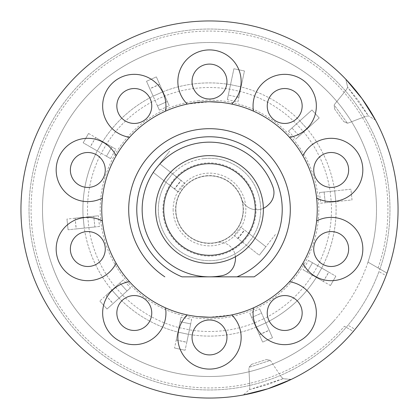 <?xml version="1.0" encoding="UTF-8"?>
<svg xmlns="http://www.w3.org/2000/svg" width="419" height="419" viewBox="0 0 419 419"><rect width="100%" height="100%" fill="white"/><g stroke="black" fill="none" stroke-linecap="round" stroke-linejoin="round"><path stroke-width="0.31" stroke-dasharray="2.1 1.57" d="M155.627 209.5A53.873 53.873 0 0 0 209.5 263.373A53.873 53.873 0 0 0 263.373 209.5A53.873 53.873 0 0 0 209.5 155.627A53.873 53.873 0 0 0 155.627 209.5A53.873 53.873 0 0 1 209.5 155.627A53.873 53.873 0 0 1 263.373 209.5A53.873 53.873 0 0 1 209.5 263.373A53.873 53.873 0 0 1 155.627 209.5M173.136 209.5A36.364 36.364 0 0 0 209.5 245.864A36.364 36.364 0 0 0 245.864 209.5A36.364 36.364 0 0 0 209.5 173.136A36.364 36.364 0 0 0 173.136 209.5M243.172 209.5A33.672 33.672 0 0 1 209.5 243.172A33.672 33.672 0 0 1 175.828 209.5A33.672 33.672 0 0 1 209.5 175.828A33.672 33.672 0 0 1 243.172 209.5A33.672 33.672 0 0 1 209.5 243.172A33.672 33.672 0 0 1 175.828 209.5A33.672 33.672 0 0 1 209.5 175.828A33.672 33.672 0 0 1 243.172 209.5M235.42 256.727A16.163 16.163 0 0 0 216.146 242.507A33.672 33.672 0 0 1 176.802 217.529A33.672 33.672 0 0 1 200.104 177.169A33.672 33.672 0 0 1 241.407 198.753A16.163 16.163 0 0 0 263.357 208.332M241.407 198.753A16.163 16.163 0 0 0 267.715 205.451L268.794 204.446A16.163 16.163 0 0 0 273.073 187.293A67.339 67.339 0 0 0 151.18 175.828A67.339 67.339 0 0 0 222.054 275.66A16.163 16.163 0 0 0 234.771 263.378L235.101 261.938A16.163 16.163 0 0 0 216.146 242.507M254.165 276.839A80.809 80.809 0 0 0 209.5 128.691A80.809 80.809 0 0 0 164.835 276.839M209.5 155.627A53.873 53.873 0 0 0 155.627 209.5A53.873 53.873 0 0 0 209.5 263.373A53.873 53.873 0 0 0 263.373 209.5A53.873 53.873 0 0 0 209.5 155.627A53.873 53.873 0 0 0 155.627 209.5A53.873 53.873 0 0 0 209.5 263.373A53.873 53.873 0 0 0 263.373 209.5A53.873 53.873 0 0 0 209.5 155.627M220.656 102.336L231.728 104.074A107.741 107.741 0 0 1 253.485 111.145C267.374 117.414 279.363 126.124 289.45 137.275A107.741 107.741 0 0 1 302.895 155.784C310.448 169.009 315.025 183.103 316.633 198.061A107.741 107.741 0 0 1 316.633 220.939C314.983 236.007 310.406 250.101 302.895 263.216A107.741 107.741 0 0 1 289.45 281.725C279.19 292.996 267.202 301.711 253.485 307.855A107.741 107.741 0 0 1 231.728 314.926L209.5 317.241M209.5 398.05A188.55 188.55 0 0 0 386.999 273.099A188.55 188.55 0 0 0 209.5 20.95A188.55 188.55 0 0 0 20.95 209.5A188.55 188.55 0 0 0 209.5 398.05M353.709 330.968L355.082 329.318L347.985 325.223A180.469 180.469 0 0 0 378.959 271.57L386.056 275.671A188.55 188.55 0 0 1 355.082 329.318M386.056 275.671L386.606 274.188M368.401 115.864L365.504 116.398L368.463 115.864L358.774 101.047L347.676 87.257L345.816 79.233L347.676 87.257L346.251 89.902L347.676 87.257L368.401 115.864M375.513 120.112L368.463 115.864L375.513 120.112M291.268 379.399L283.066 378.692L280.987 376.519L283.066 378.692L249.431 389.618L243.214 395.012L249.431 389.618L266.515 384.977L283.066 378.692L290.938 379.556M378.085 267.951A178.431 178.431 0 0 0 209.5 31.069A178.431 178.431 0 0 0 31.069 209.5A178.431 178.431 0 0 0 344.413 326.27L353.332 331.419A188.55 188.55 0 0 0 386.999 273.099L367.992 262.126L379.881 268.993L378.959 271.57M386.999 273.099L379.881 268.993A180.469 180.469 0 0 0 209.5 29.031A180.469 180.469 0 0 0 29.031 209.5A180.469 180.469 0 0 0 346.214 327.307L344.413 326.27M367.992 262.126A167.003 167.003 0 0 0 209.5 42.497A167.003 167.003 0 0 0 42.497 209.5A167.003 167.003 0 0 0 334.325 320.446M347.985 325.223L346.214 327.307L353.332 331.419M249.431 389.618L249.839 386.637L249.431 389.618M248.881 368.369L249.839 386.637L248.881 368.369M251.667 364.315L266.384 359.533L251.667 364.315L248.965 367.316L251.667 364.315M266.384 359.533L270.339 360.371L266.384 359.533M270.339 360.371L280.987 376.519L270.339 360.371L248.965 367.316L270.339 360.371M334.608 109.034L343.706 121.557L334.608 109.034L334.189 105.017L334.608 109.034M347.398 123.202L343.706 121.557L347.398 123.202L348.425 122.956L347.398 123.202L334.189 105.017L334.739 104.122L334.189 105.017L347.398 123.202M365.504 116.398L348.425 122.956L365.504 116.398M334.739 104.122L346.251 89.902L334.739 104.122M198.344 316.664L187.272 314.926A107.741 107.741 0 0 1 165.515 307.855C151.626 301.586 139.637 292.876 129.55 281.725A107.741 107.741 0 0 1 116.105 263.216C108.552 249.991 103.975 235.897 102.367 220.939A107.741 107.741 0 0 1 102.367 198.061C104.017 182.993 108.594 168.899 116.105 155.784A107.741 107.741 0 0 1 129.55 137.275C139.81 126.004 151.798 117.289 165.515 111.145A107.741 107.741 0 0 1 187.272 104.074L209.5 101.759M236.971 276.839L182.029 276.839M209.191 276.839L209.809 276.839M192.043 43.414A167.003 167.003 0 0 1 375.586 192.043A167.003 167.003 0 0 1 226.957 375.586A167.003 167.003 0 0 1 43.414 226.957A167.003 167.003 0 0 1 192.043 43.414M379.881 268.993A180.469 180.469 0 0 0 190.635 30.021A180.469 180.469 0 0 0 30.021 228.365A180.469 180.469 0 0 0 379.881 268.993M198.072 100.78A109.322 109.322 0 0 1 318.22 198.072A109.322 109.322 0 0 1 220.928 318.22A109.322 109.322 0 0 1 100.78 220.928A109.322 109.322 0 0 1 198.072 100.78M227.344 99.649L233.912 68.742L244.45 70.979L238.851 97.328L228.313 95.087L227.344 99.649L237.882 101.885L238.851 97.328L237.882 101.885M299.884 120.866L311.987 109.972L319.194 117.98L307.096 128.874L299.176 136.002L291.97 127.994L311.987 109.972L319.194 117.98L307.101 128.869A126.596 126.596 0 0 1 334.729 190.923L350.913 189.22L352.039 199.936L335.855 201.639A126.596 126.596 0 0 1 321.729 268.076L335.829 276.215L330.439 285.543L316.345 277.409A126.596 126.596 0 0 1 265.866 322.855L272.486 337.724L262.645 342.108L256.025 327.239A126.596 126.596 0 0 1 188.471 334.341L185.088 350.258L174.55 348.021L177.934 332.099A126.596 126.596 0 0 1 119.111 298.139L107.013 309.028L99.806 301.02L111.899 290.131A126.596 126.596 0 0 1 84.271 228.077L68.088 229.78L66.961 219.064L83.145 217.361A126.596 126.596 0 0 1 97.271 150.924L83.172 142.785L88.561 133.457L102.655 141.591A126.596 126.596 0 0 1 153.134 96.145L146.514 81.276L156.355 76.892L162.975 91.761A126.596 126.596 0 0 1 230.529 84.659L241.066 86.901A126.596 126.596 0 0 1 299.889 120.861L307.096 128.874A126.596 126.596 0 0 1 334.729 190.923L335.844 201.639A126.596 126.596 0 0 1 321.729 268.076L316.329 277.399L323.327 281.437L328.716 272.109L321.719 268.066L316.345 277.409A126.596 126.596 0 0 1 265.866 322.855L256.019 327.223L259.303 334.608L269.145 330.224L265.861 322.845L256.025 327.239A126.596 126.596 0 0 1 188.471 334.341L177.939 332.084L176.258 339.987L186.795 342.229L189.43 329.837L188.471 334.341L177.934 332.099A126.596 126.596 0 0 1 119.111 298.139L111.91 290.121A126.596 126.596 0 0 1 84.271 228.077L83.161 217.361L75.127 218.205L76.253 228.921L84.287 228.077L83.145 217.361A126.596 126.596 0 0 1 97.271 150.924L102.671 141.601L95.673 137.563L90.284 146.891L97.281 150.934L102.655 141.591A126.596 126.596 0 0 1 153.134 96.145L162.981 91.777L159.697 84.392L149.855 88.776L153.139 96.155L162.975 91.761A126.596 126.596 0 0 1 230.529 84.659L233.912 68.742L244.45 70.979L241.066 86.906M319.493 192.525L350.913 189.22L352.039 199.936L325.254 202.749L324.128 192.033L319.493 192.525L320.619 203.236L325.254 202.749L320.619 203.236M308.463 260.414L321.729 268.076L316.345 277.409L307.111 272.078L312.501 262.744L308.463 260.414L303.078 269.747L307.111 272.078L303.078 269.747M259.633 308.861L265.866 322.855L256.025 327.239L251.688 317.502L261.529 313.119L259.633 308.861L249.792 313.244L251.688 317.502L249.792 313.244M205.954 175.786A33.902 33.902 0 0 1 243.214 205.954A33.902 33.902 0 0 1 213.046 243.214A33.902 33.902 0 0 1 175.786 213.046A33.902 33.902 0 0 1 205.954 175.786M249.274 233.739L244.654 230.131L238.023 238.621L246.288 245.078A51.176 51.176 0 0 1 166.081 182.412L174.346 188.869L180.977 180.38L172.712 173.922A51.176 51.176 0 0 1 252.919 236.588L249.274 233.739A46.577 46.577 0 0 0 176.357 176.771M204.153 158.602A51.176 51.176 0 0 1 252.919 236.588L265.882 246.712L259.246 255.202L246.288 245.078A51.176 51.176 0 0 1 166.081 182.412L153.118 172.288L159.754 163.798L172.712 173.922A51.176 51.176 0 0 1 204.153 158.602M159.367 110.139L157.471 105.881L167.312 101.498L162.975 91.761L167.312 101.498L157.471 105.881L155.004 100.345L153.134 96.145L162.975 91.761L153.134 96.145L155.004 100.345L159.367 110.139L169.208 105.756L167.312 101.498L169.208 105.756M110.537 158.586L106.499 156.256L111.889 146.922L102.655 141.591L111.889 146.922L106.499 156.256L97.271 150.924L102.655 141.591L97.271 150.924L106.499 156.256L110.537 158.586L115.922 149.253L111.889 146.922L115.922 149.253M99.507 226.475L94.872 226.967L93.746 216.251L87.723 216.88L93.746 216.251L94.872 226.967L84.271 228.077L83.145 217.361L84.271 228.077L94.872 226.967L99.507 226.475L98.381 215.764L93.746 216.251L98.381 215.764M130.492 287.884L127.03 291.006L119.824 282.998L111.899 290.131L119.824 282.998L127.03 291.006L119.111 298.139L111.899 290.131L105.907 295.526L113.114 303.534L119.122 298.129L111.91 290.121L119.111 298.139L130.492 287.884L123.286 279.882L119.824 282.998L123.286 279.882M191.656 319.351L190.687 323.913L180.149 321.672L177.934 332.099L188.471 334.341L177.934 332.099L180.149 321.672L190.687 323.913L189.43 329.837L191.656 319.351L181.118 317.115L180.149 321.672L181.118 317.115M244.654 230.131L265.882 246.712L275.833 233.98L259.246 255.202L265.882 246.712L253.144 236.761L246.513 245.251L259.246 255.202L234.059 235.525L240.695 227.035L265.882 246.712M230.529 84.659L241.066 86.901L238.851 97.328L228.313 95.087L229.57 89.163L230.529 84.659L241.066 86.901A126.596 126.596 0 0 1 299.889 120.861L307.101 128.869L295.714 139.118L299.176 136.002L291.97 127.994L288.508 131.116L295.714 139.118M94.872 226.967L68.088 229.78L76.122 228.936L75.127 218.205M74.996 218.22L93.746 216.251M66.961 219.064L68.088 229.78L66.961 219.064M106.499 156.256L83.172 142.785L90.169 146.828L95.673 137.563M95.558 137.495L111.889 146.922M88.561 133.457L83.172 142.785L88.561 133.457M157.471 105.881L146.514 81.276L149.798 88.655L159.644 84.271L156.355 76.892L146.514 81.276L156.355 76.892L167.312 101.498M238.851 97.328L244.45 70.979L233.912 68.742L228.313 95.087M288.508 131.116L299.889 120.861L307.101 128.869M299.176 136.002L319.194 117.98L311.987 109.972L291.97 127.994M324.128 192.033L325.254 202.749L331.277 202.115A121.997 121.997 0 0 1 317.743 265.777L321.729 268.076L316.345 277.409L307.111 272.078L312.501 262.744L317.743 265.777L312.359 275.105A121.997 121.997 0 0 1 263.996 318.655L265.866 322.855L256.025 327.239L254.15 323.033L251.688 317.502L261.529 313.119L263.996 318.655L254.15 323.033A121.997 121.997 0 0 1 189.43 329.837L178.892 327.595A121.997 121.997 0 0 1 122.531 295.06L115.319 287.052A121.997 121.997 0 0 1 88.849 227.596L87.723 216.885A121.997 121.997 0 0 1 101.257 153.223L106.641 143.895A121.997 121.997 0 0 1 155.004 100.345L164.85 95.967A121.997 121.997 0 0 1 229.57 89.163L240.108 91.405A121.997 121.997 0 0 1 296.469 123.94L303.681 131.948A121.997 121.997 0 0 1 330.151 191.404L334.729 190.923L335.855 201.639L331.277 202.115L330.151 191.404L324.128 192.033L350.913 189.22L352.039 199.936L325.254 202.749M335.844 201.639L334.729 190.923M312.501 262.744L335.829 276.215L328.831 272.172L323.327 281.437M323.442 281.505L307.111 272.078M330.439 285.543L335.829 276.215L330.439 285.543M261.529 313.119L272.486 337.724L269.202 330.345L259.356 334.729L262.645 342.108L272.486 337.724L262.645 342.108L251.688 317.502M190.687 323.913L185.088 350.258L186.769 342.354L176.258 339.987M176.231 340.118L180.149 321.672M174.55 348.021L185.088 350.258L174.55 348.021M127.03 291.006L107.013 309.028L113.02 303.623L105.907 295.526M105.808 295.615L119.824 282.998M99.806 301.02L107.013 309.028L99.806 301.02M242.863 242.402L249.494 233.912L253.144 236.761L246.513 245.251L234.059 235.525M249.494 233.912L240.695 227.035M237.772 238.427L244.408 229.937M184.941 183.475L159.754 163.798L169.7 151.06L153.118 172.288L178.305 191.965L184.941 183.475L181.228 180.573L159.754 163.798L153.118 172.288L165.856 182.239L172.487 173.749L165.856 182.239L169.506 185.088L176.137 176.598M178.305 191.965L174.592 189.063L181.228 180.573M174.592 189.063L169.506 185.088M242.643 242.229A46.577 46.577 0 0 1 169.726 185.261M83.145 217.361L84.271 228.077M102.655 141.591L97.271 150.924M162.975 91.761L153.134 96.145M316.345 277.409L321.729 268.076M256.025 327.239L265.866 322.855M177.934 332.099L188.471 334.341M111.899 290.131L119.111 298.139"/><path stroke-width="0.63" d="M163.709 209.5A45.791 45.791 0 0 0 209.5 255.291A45.791 45.791 0 0 0 255.291 209.5A45.791 45.791 0 0 0 209.5 163.709A45.791 45.791 0 0 0 163.709 209.5M263.373 209.5A53.873 53.873 0 0 1 209.5 263.373A53.873 53.873 0 0 1 155.627 209.5A53.873 53.873 0 0 1 209.5 155.627A53.873 53.873 0 0 1 263.373 209.5M263.357 208.332A16.163 16.163 0 0 0 267.715 205.451L268.794 204.446A16.163 16.163 0 0 0 273.073 187.293A67.339 67.339 0 0 0 151.18 175.828A67.339 67.339 0 0 0 222.054 275.66A16.163 16.163 0 0 0 234.771 263.378L235.101 261.938A16.163 16.163 0 0 0 235.42 256.727M164.835 276.839A80.809 80.809 0 0 1 209.5 128.691A80.809 80.809 0 0 1 254.165 276.839L236.971 276.839A72.728 72.728 0 0 0 209.5 136.772A72.728 72.728 0 0 0 182.029 276.839L209.191 276.839M209.5 101.759A107.741 107.741 0 0 0 101.759 209.5A107.741 107.741 0 0 0 209.5 317.241A107.741 107.741 0 0 0 317.241 209.5A107.741 107.741 0 0 0 209.5 101.759L220.656 102.336M375.513 120.112C367.447 105.153 357.548 91.525 345.816 79.233L362.042 98.675L375.513 120.112M291.268 379.399L267.767 388.822L243.214 395.012C259.932 391.964 275.948 386.758 291.268 379.399M209.5 398.05A188.55 188.55 0 0 0 398.05 209.5A188.55 188.55 0 0 0 209.5 20.95A188.55 188.55 0 0 0 20.95 209.5A188.55 188.55 0 0 0 209.5 398.05M353.332 331.419L353.709 330.968M386.606 274.188L386.999 273.099M209.5 317.241L198.344 316.664M209.809 276.839L254.165 276.839M148.42 323.269A17.457 17.457 0 0 0 144.555 298.883A17.457 17.457 0 0 0 120.174 302.748A17.457 17.457 0 0 0 124.034 327.134A17.457 17.457 0 0 0 148.42 323.269M93.212 265.641A17.457 17.457 0 0 0 104.42 243.643A17.457 17.457 0 0 0 82.423 232.435A17.457 17.457 0 0 0 71.214 254.433A17.457 17.457 0 0 0 93.212 265.641M82.423 186.565A17.457 17.457 0 0 0 104.42 175.357A17.457 17.457 0 0 0 93.212 153.359A17.457 17.457 0 0 0 71.214 164.567A17.457 17.457 0 0 0 82.423 186.565M120.174 116.252A17.457 17.457 0 0 0 144.555 120.117A17.457 17.457 0 0 0 148.42 95.731A17.457 17.457 0 0 0 124.034 91.866A17.457 17.457 0 0 0 120.174 116.252M192.043 81.553A17.457 17.457 0 0 0 209.5 99.015A17.457 17.457 0 0 0 226.957 81.553A17.457 17.457 0 0 0 209.5 64.097A17.457 17.457 0 0 0 192.043 81.553M270.58 95.731A17.457 17.457 0 0 0 274.445 120.117A17.457 17.457 0 0 0 298.826 116.252A17.457 17.457 0 0 0 294.966 91.866A17.457 17.457 0 0 0 270.58 95.731M325.788 153.359A17.457 17.457 0 0 0 314.58 175.357A17.457 17.457 0 0 0 336.577 186.565A17.457 17.457 0 0 0 347.786 164.567A17.457 17.457 0 0 0 325.788 153.359M336.577 232.435A17.457 17.457 0 0 0 314.58 243.643A17.457 17.457 0 0 0 325.788 265.641A17.457 17.457 0 0 0 347.786 254.433A17.457 17.457 0 0 0 336.577 232.435M298.826 302.748A17.457 17.457 0 0 0 274.445 298.883A17.457 17.457 0 0 0 270.58 323.269A17.457 17.457 0 0 0 294.966 327.134A17.457 17.457 0 0 0 298.826 302.748M226.957 337.447A17.457 17.457 0 0 0 209.5 319.985A17.457 17.457 0 0 0 192.043 337.447A17.457 17.457 0 0 0 209.5 354.903A17.457 17.457 0 0 0 226.957 337.447M129.55 281.725A31.64 31.64 0 0 0 115.696 338.61A31.64 31.64 0 0 0 165.515 307.855M102.367 220.939A31.64 31.64 0 0 0 57.722 258.816A31.64 31.64 0 0 0 116.105 263.216M116.105 155.784A31.64 31.64 0 0 0 57.722 160.184A31.64 31.64 0 0 0 102.367 198.061M165.515 111.145A31.64 31.64 0 0 0 115.696 80.39A31.64 31.64 0 0 0 129.55 137.275M231.728 104.074A31.64 31.64 0 0 0 209.5 49.913A31.64 31.64 0 0 0 187.272 104.074M289.45 137.275A31.64 31.64 0 0 0 303.304 80.39A31.64 31.64 0 0 0 253.485 111.145M316.633 198.061A31.64 31.64 0 0 0 361.278 160.184A31.64 31.64 0 0 0 302.895 155.784M302.895 263.216A31.64 31.64 0 0 0 361.278 258.816A31.64 31.64 0 0 0 316.633 220.939M253.485 307.855A31.64 31.64 0 0 0 303.304 338.61A31.64 31.64 0 0 0 289.45 281.725M187.272 314.926A31.64 31.64 0 0 0 209.5 369.087A31.64 31.64 0 0 0 231.728 314.926"/></g></svg>
